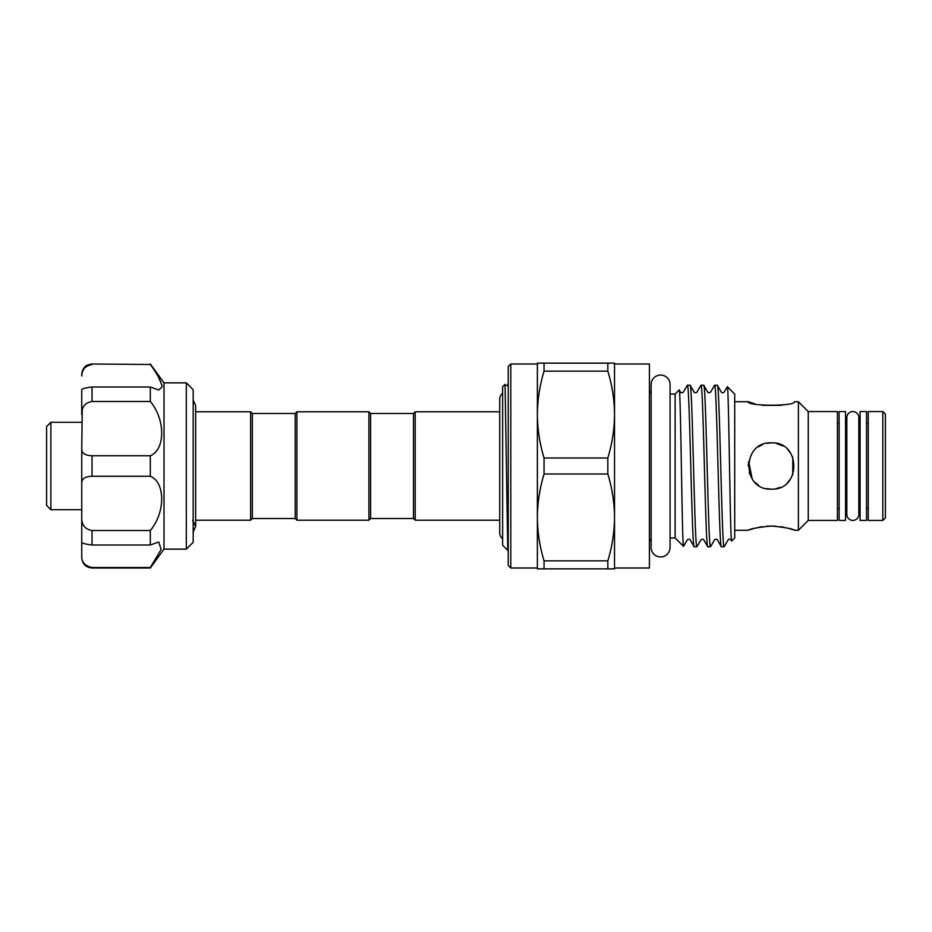 <?xml version="1.0" encoding="UTF-8"?>
<svg xmlns="http://www.w3.org/2000/svg" width="932" height="932" viewBox="0 0 932 932"><rect width="100%" height="100%" fill="white"/><g stroke="black" fill="none" stroke-linecap="round" stroke-linejoin="round"><path stroke-width="1.4" d="M852.827 411.571A6 6 0 0 0 846.827 417.571L846.827 514.429A6 6 0 0 0 852.827 520.429A6 6 0 0 0 858.826 514.429L858.826 417.571A6 6 0 0 0 852.827 411.571M502.628 538.778A7.631 7.631 0 0 1 499.715 532.778L499.715 399.222A7.631 7.631 0 0 1 502.628 393.222M660.602 375.048A9.471 9.471 0 0 0 651.13 384.52L651.13 547.48A9.471 9.471 0 0 0 660.602 556.952A9.471 9.471 0 0 0 670.073 547.48L670.073 384.52A9.471 9.471 0 0 0 660.602 375.048M845.545 411.571L845.545 520.429L839.115 520.429L839.115 411.571L845.545 411.571M866.539 411.571L866.539 520.429L860.108 520.429L860.108 411.571L866.539 411.571M186.318 382.854L193.18 389.704L193.18 542.296L186.318 549.146L186.318 382.854L164.02 382.854L164.02 549.146L150.32 568.007L92.035 568.007C85.779 567.402 82.354 563.965 81.748 557.72L81.748 556.031C81.48 562.113 84.905 565.934 92.035 567.495L150.32 567.495L161.131 549.484L158.755 541.993M150.32 364.505L92.035 363.993L150.32 364.505C157.368 374.151 161.318 381.584 162.156 386.803L158.79 390.007L150.32 386.99L150.32 401.482C165.43 419.342 165.512 449.702 150.32 455.748L150.32 476.252C165.43 482.24 165.512 512.542 150.32 530.518L150.32 545.01L158.79 541.993M50.887 509.722L46.6 505.435L46.6 426.565L50.887 422.278L50.887 509.722L81.748 509.722M784.301 404.651L780.352 405.35M780.282 405.362L762.493 405.362M754.78 403.766L748.245 401.715C746.8 406.364 795.986 406.352 794.542 401.715L798.398 401.715L798.398 530.285L794.542 530.285C793.167 528.887 785.455 527.454 771.393 525.974C757.32 527.454 749.608 528.898 748.245 530.285L734.707 530.285M750.015 529.679L755.025 528.176M758.508 527.349L762.493 526.638M766.861 526.149L775.843 526.149M771.218 489.149L767.735 488.857M758.485 485.211L755.037 482.368L758.485 485.211M752.159 478.862L749.258 472.745M748.245 466L748.699 461.445L752.182 478.908M766.954 443.283L771.393 442.851C741.523 441.395 741.546 490.605 771.393 489.149L766.442 488.613M758.497 446.778L762.469 444.646M766.815 443.317L771.393 442.851C801.229 441.384 801.275 490.605 771.393 489.149M670.073 394.038L675.129 394.038L675.129 537.962L683.529 546.362C682.131 550.509 680.698 384.345 679.218 389.949L680.546 392.186C680.989 392.989 681.909 392.989 683.319 392.186L687.362 385.254C689.633 380.268 691.905 551.732 694.177 546.746L696.915 546.746C694.643 551.732 692.371 380.268 690.111 385.254L694.154 392.186C694.596 392.989 695.528 392.989 696.926 392.186L700.981 385.254C703.241 380.268 705.512 551.732 707.784 546.746L710.522 546.746C708.25 551.732 705.978 380.268 703.718 385.254L707.761 392.186C708.18 392.989 709.101 392.989 710.534 392.186L714.588 385.254C716.848 380.268 719.12 551.732 721.391 546.746L724.129 546.746C721.857 551.732 719.597 380.268 717.325 385.254L721.38 392.186C721.881 393.001 722.801 393.001 724.141 392.186L727.356 386.698C728.754 382.633 730.199 546.571 731.678 540.991L730.944 539.814C730.443 538.999 729.523 538.999 728.183 539.814L724.129 546.746M675.129 394.038L679.218 389.949M710.522 546.746L714.576 539.814C715.974 539.011 716.894 539.011 717.337 539.814L721.391 546.746M714.588 385.254L717.325 385.254M683.529 546.362L687.35 539.814C688.76 539.011 689.68 539.011 690.123 539.814L694.177 546.746M687.362 385.254L690.111 385.254M696.915 546.746L700.957 539.814C702.379 539.011 703.299 539.011 703.73 539.814L707.784 546.746M700.981 385.254L703.718 385.254M727.356 386.698L734.707 394.038L734.707 537.962L731.678 540.991M510.806 568.007L508.231 565.433L508.231 366.567L510.806 363.993L510.806 568.007L537.38 568.007L537.38 517.435C537.508 532.137 539.733 546.606 544.055 560.854L544.055 568.858L537.38 568.858L537.38 414.565C537.508 429.268 539.733 443.748 544.055 457.996L544.055 474.004C539.733 488.298 537.508 502.767 537.38 517.435M510.806 363.993L537.38 363.993L537.38 414.565L537.38 363.142L544.055 363.142L544.055 371.146C539.733 385.429 537.508 399.91 537.38 414.565M614.526 363.993L614.526 414.565C614.398 399.863 612.161 385.394 607.839 371.146L607.839 363.142L614.526 363.142L614.526 568.007L649.418 568.007L649.418 363.993L614.526 363.993M670.073 537.962L675.129 537.962M734.707 401.715L748.245 401.715M798.398 401.715L808.254 411.571L808.254 520.429L798.398 530.285M808.254 520.429L837.402 520.429L837.402 411.571L808.254 411.571M837.402 508.429L839.115 508.429M845.545 508.429L846.827 508.429M858.826 514.429L858.826 508.429L860.108 508.429M866.539 508.429L868.251 508.429M837.402 423.571L839.115 423.571M845.545 423.571L846.827 423.571M858.826 417.571L858.826 423.571L860.108 423.571M866.539 423.571L868.251 423.571M868.251 411.571L868.251 520.429L882.825 520.429L882.825 411.571L868.251 411.571M882.825 411.571L885.4 414.134L885.4 517.866L882.825 520.429M651.13 393.176A4.287 4.287 0 0 1 649.418 389.751M651.13 538.824A4.287 4.287 0 0 0 649.418 542.249M507.765 550.428L505.074 384.299L502.628 386.71L502.628 545.29L507.765 550.428L508.231 549.647M413.482 413.493L413.482 518.507L370.621 518.507L370.621 413.493L413.482 413.493L415.194 411.781L415.194 520.219L499.715 520.219M195.662 411.781L250.615 411.781L250.615 520.219L252.327 518.507L252.327 413.493L295.188 413.493L296.9 411.781L368.909 411.781L368.909 520.219L370.621 518.507M296.9 411.781L296.9 520.219L368.909 520.219M295.188 413.493L295.188 518.507L296.9 520.219M776.1 443.341L781.261 445.065M787.75 449.632L790.604 453.092M792.748 457.064L792.748 474.912M790.592 478.92L787.458 482.66M780.27 487.378L775.983 488.683M544.055 568.858L614.526 568.858L614.526 517.435C614.398 502.732 612.161 488.252 607.839 474.004L607.839 457.996C612.173 443.702 614.398 429.233 614.526 414.565M607.839 568.858L607.839 560.854C612.173 546.571 614.398 532.09 614.526 517.435M780.375 526.65L784.278 527.349M787.843 528.199L790.033 528.805M790.161 528.852L792.736 529.667M776.03 443.329L783.008 445.985M544.055 474.004L607.839 474.004M607.839 560.854L544.055 560.854M607.839 363.142L544.055 363.142M544.055 371.146L607.839 371.146M607.839 457.996L544.055 457.996M81.748 496.884L81.748 508.884M92.035 364.505C84.905 366.066 81.48 369.887 81.748 375.969L82.237 372.276M82.249 372.218L84.008 368.618M84.066 368.536L85.534 366.952M87.468 365.635L89.658 364.796M81.748 375.969L81.748 374.28C82.529 366.672 87.853 364.762 87.725 364.936L92.035 363.993M92.035 401.482C84.905 402.764 81.48 407.179 81.748 414.752L81.748 389.937C81.48 388.889 84.905 387.91 92.035 386.99L92.035 401.482L150.32 401.482M92.035 476.252C84.905 476.508 81.48 478.932 81.748 483.545L81.748 448.455C81.48 453.068 84.905 455.503 92.035 455.748L92.035 476.252L150.32 476.252M92.035 545.01C84.905 544.09 81.48 543.111 81.748 542.063L81.748 517.248C81.48 524.821 84.905 529.236 92.035 530.518L92.035 545.01L150.32 545.01M81.748 542.063L81.748 556.031M150.32 530.518L92.035 530.518M81.748 483.545L81.748 541.993M150.32 455.748L92.035 455.748M82.237 410.045L81.748 448.455M150.32 386.99L92.035 386.99M161.982 385.265L158.556 377.309M193.18 400.014L195.662 405.653L195.662 526.009M193.18 531.986L195.662 526.347L195.662 520.219L250.615 520.219M192.586 520.219L195.662 526.347M164.02 549.146L186.318 549.146M50.887 422.278L81.748 422.278M413.482 518.507L415.194 520.219M252.327 518.507L295.188 518.507M252.327 413.493L250.615 411.781M370.621 413.493L368.909 411.781M508.231 383.716L507.194 385.522L505.785 385.522L505.074 384.299M415.194 411.781L499.715 411.781M92.035 568.007L150.32 568.007M164.02 382.854L150.32 363.993"/></g></svg>
